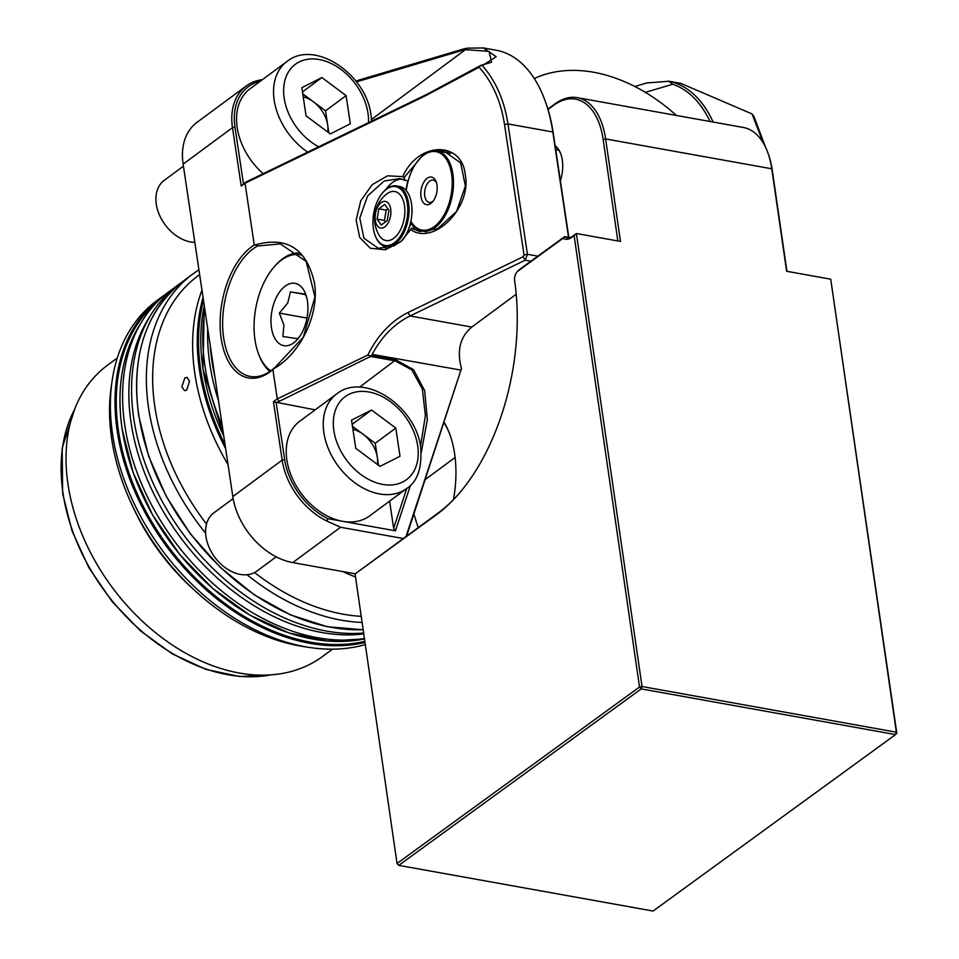 <?xml version="1.0" encoding="UTF-8"?>
<svg xmlns="http://www.w3.org/2000/svg" width="959" height="959" viewBox="0 0 959 959"><rect width="100%" height="100%" fill="white"/><g stroke="black" fill="none" stroke-linecap="round" stroke-linejoin="round"><path stroke-width="1.44" d="M427.115 178.302A14.025 7.924 -79.8 0 0 421.025 196.763A14.025 7.924 -79.8 0 0 430.867 203.44A14.025 7.924 -79.8 0 0 432.521 201.893A14.025 7.924 -79.8 0 0 436.141 181.766A14.025 7.924 -79.8 0 0 427.115 178.302M436.525 182.953A11.316 6.389 -79.8 0 0 433.192 180.124A11.316 6.389 -79.8 0 0 429.68 181.131A11.316 6.389 -79.8 0 0 424.597 193.143A11.316 6.389 -79.8 0 0 429.188 202.397A11.316 6.389 -79.8 0 0 432.713 201.402A11.316 6.389 -79.8 0 0 433.3 200.91M410.848 221.289A39.822 22.501 -79.8 0 0 434.319 226.552A39.822 22.501 -79.8 0 0 451.605 174.154A39.822 22.501 -79.8 0 0 423.662 155.19A39.822 22.501 -79.8 0 0 418.951 159.578A39.822 22.501 -79.8 0 0 406.268 190.637M419.215 159.29A40.734 23.016 100.2 0 1 419.467 159.002A40.734 23.016 100.2 0 1 424.274 154.507A40.734 23.016 100.2 0 1 436.92 150.911A40.734 23.016 100.2 0 1 453.475 184.236A40.734 23.016 100.2 0 1 435.182 227.487A40.734 23.016 100.2 0 1 422.523 231.095A40.734 23.016 100.2 0 1 410.991 221.781A29.873 16.878 100.2 0 1 402.456 240.122M450.646 153.44A40.734 23.016 -79.8 0 0 449.423 153.152L436.92 150.911M214.996 377.331A203.656 144.186 -126.5 0 1 211.963 361.183A203.656 144.186 -126.5 0 1 210.201 345.264M218.46 400.526A202.025 143.035 -126.5 0 1 209.817 363.988A202.025 143.035 -126.5 0 1 207.719 328.625M222.236 425.784A203.656 144.186 -126.5 0 1 205.022 366.314A203.656 144.186 -126.5 0 1 204.914 309.925M363.641 633.036A203.656 144.186 -126.5 0 1 133.816 418.939A203.656 144.186 -126.5 0 1 151.462 313.905A203.656 144.186 -126.5 0 1 180.7 283.049M363.773 633.887A201.534 142.687 -126.5 0 1 131.047 422.571A201.534 142.687 -126.5 0 1 148.513 318.628L151.462 313.905M364.432 638.478A203.656 144.186 -126.5 0 1 124.826 425.58A203.656 144.186 -126.5 0 1 142.471 320.558A203.656 144.186 -126.5 0 1 173.759 288.311M394.353 242.807A29.873 16.878 -79.8 0 0 407.323 203.512A29.873 16.878 -79.8 0 0 386.357 189.283A29.873 16.878 -79.8 0 0 382.833 192.579A29.873 16.878 -79.8 0 0 375.137 235.435A29.873 16.878 -79.8 0 0 394.353 242.807M383.085 192.291A30.772 17.382 100.2 0 1 383.336 191.992A30.772 17.382 100.2 0 1 386.968 188.611A30.772 17.382 100.2 0 1 396.535 185.89A30.772 17.382 100.2 0 1 409.037 211.076A30.772 17.382 100.2 0 1 395.216 243.742A30.772 17.382 100.2 0 1 385.65 246.463A30.772 17.382 100.2 0 1 375.413 236.154A30.772 17.382 100.2 0 1 375.269 235.782M402.348 240.218A30.772 17.382 -79.8 0 0 409.721 196.739A30.772 17.382 -79.8 0 0 399.471 186.418L396.535 185.89M404.494 205.598A24.886 14.061 -79.8 0 0 386.597 194.066A31.683 31.683 0 0 0 379.189 235.339A24.886 14.061 -79.8 0 0 396.834 235.363A24.886 14.061 -79.8 0 0 404.494 205.598M390.685 209.05A13.522 7.636 -79.8 0 0 381.191 202.613A13.522 7.636 -79.8 0 0 375.329 220.402A13.522 7.636 -79.8 0 0 384.823 226.839A13.522 7.636 -79.8 0 0 390.685 209.05M385.65 246.463L388.599 246.99A30.772 17.382 -79.8 0 0 390.793 247.146M388.946 210.333L384.763 204.423L378.829 208.81L377.067 219.108L381.25 225.029L387.184 220.642L388.946 210.333M387.904 208.858L386.177 210.129L384.427 220.426L385.47 221.913M384.427 220.426L377.067 219.108M386.177 210.129L378.829 208.81M298.944 252.972A62.455 35.291 -79.8 0 0 275.185 265.691L274.166 266.842A60.645 34.26 100.2 0 1 301.03 254.986M270.75 370.845A60.645 34.26 100.2 0 1 258.534 353.847A60.645 34.26 100.2 0 1 254.998 339.954A60.645 34.26 100.2 0 1 274.166 266.842M306.58 297.014L305.058 294.101L290.457 291.896L287.748 303.008L279.357 313.102L283.948 325.317L282.845 336.501L297.446 338.707L299.34 336.957M271.457 327.786A31.683 17.897 100.2 0 1 282.761 288.227A31.683 17.897 100.2 0 1 305.585 293.933A31.683 17.897 100.2 0 1 307.431 301.198A31.683 17.897 100.2 0 1 297.422 339.39A31.683 17.897 100.2 0 1 271.457 327.786M279.357 313.102L306.988 318.064M290.457 291.896L305.31 294.569M258.534 353.847L259.086 355.286A62.455 35.291 -79.8 0 0 269.875 371.457M377.414 464.468A27.248 19.288 53.5 0 0 377.343 457.371L375.233 443.286L395.791 428.086L371.565 410.02L351.545 420.138L355.753 448.321L379.992 466.386L400.011 456.268L395.791 428.086M233.145 498.596L213.869 512.849A36.202 25.629 53.5 0 0 205.981 536.68A36.202 25.629 53.5 0 0 226.576 568.615A36.202 25.629 53.5 0 0 256.904 571.084L276.192 556.831M336.693 393.921L299.676 421.289A58.835 41.657 53.5 0 0 286.873 460.02A58.835 41.657 53.5 0 0 320.33 511.902A58.835 41.657 53.5 0 0 369.623 515.906L406.628 488.551A58.835 41.657 -126.5 0 1 357.335 484.547A58.835 41.657 -126.5 0 1 323.878 432.665A58.835 41.657 -126.5 0 1 336.693 393.921C364.492 371.469 416.218 406.868 420.725 447.697C422.08 468.196 417.381 481.814 406.628 488.551M352.169 424.346L371.565 410.02M352.468 426.311L375.233 443.286M378.517 465.295L377.343 457.371A27.248 19.288 53.5 0 0 363.113 434.247A27.248 19.288 53.5 0 0 352.912 429.272M327.738 132.018A27.248 19.288 53.5 0 0 327.654 124.922L325.545 110.824L346.115 95.624L321.876 77.559L301.857 87.677L306.065 115.859L330.304 133.924L350.323 123.807L346.115 95.624M183.433 166.159L164.181 180.388A36.202 25.629 53.5 0 0 156.305 204.231A36.202 25.629 53.5 0 0 194.821 242.363M307.695 152.121A58.835 41.657 -126.5 0 1 274.19 100.204A58.835 41.657 -126.5 0 1 287.005 61.472L249.999 88.827A58.835 41.657 53.5 0 0 237.185 127.559A58.835 41.657 53.5 0 0 263.186 173.687M302.493 91.896L321.876 77.559M302.78 93.85L325.545 110.824M328.841 132.833L327.654 124.922A27.248 19.288 53.5 0 0 313.425 101.798A27.248 19.288 53.5 0 0 303.224 96.823M555.153 145.792A28.063 15.847 100.2 0 1 560.655 153.56A28.063 15.847 100.2 0 1 560.392 180.867M444.149 422.368A87.796 49.604 100.2 0 1 449.447 433.372A87.796 49.604 100.2 0 1 453.439 499.627M617.848 240.949L603.139 139.439A70.606 39.882 -79.8 0 0 553.787 105.214L548.021 109.422M547.901 109.038L555.021 103.86A72.416 40.913 100.2 0 1 577.246 97.65A72.416 40.913 100.2 0 1 605.632 138.947L620.485 241.428L576.383 233.505L642.027 686.524L896.365 732.196L830.722 279.189L786.62 271.265L771.767 168.784A72.416 40.913 -79.8 0 0 767.476 151.762L768.027 153.2A70.606 39.882 100.2 0 1 772.211 169.803L786.919 271.313M639.521 687.004L574.117 235.614L571.54 237.484A19.911 11.256 100.2 0 1 563.065 238.264L517.812 271.205A7.24 4.088 -79.8 0 0 516.925 272.02A7.24 4.088 -79.8 0 0 514.635 280.711A178.314 100.743 100.2 0 1 458.126 494.616A178.314 100.743 100.2 0 1 436.429 514.743L355.082 573.938L397.038 863.484L639.521 687.004L642.027 686.524L641.223 688.898L398.74 865.366L653.079 911.05L895.574 734.582L641.223 688.898L639.521 687.004M516.925 272.02L517.944 270.858A9.051 5.119 100.2 0 1 519.047 269.839L564.719 236.597A18.101 10.225 -79.8 0 0 567.213 237.676A18.101 10.225 -79.8 0 0 572.775 236.13L576.383 233.505L574.117 235.614M569.946 237.532L564.719 236.597L563.065 238.264M449.723 434.103A85.986 48.585 -79.8 0 0 444.017 422.763M767.476 151.762A72.416 40.913 -79.8 0 0 743.381 127.487L577.246 97.65M830.722 279.189L896.809 733.215L896.365 732.196L895.574 734.582L896.809 733.215M355.082 573.938L437.664 513.377A176.504 99.724 -79.8 0 0 458.642 494.041M560.787 153.919A27.152 15.344 -79.8 0 0 555.261 146.523M398.74 865.366L397.038 863.484L398.74 865.366M275.533 366.901L303.26 337.208L314.936 297.038L306.197 261.471L280.328 243.886L257.468 246.019A67.885 38.348 -79.8 0 0 253.152 248.789A67.885 38.348 -79.8 0 0 222.668 320.869A67.885 38.348 -79.8 0 0 250.239 376.431A67.885 38.348 -79.8 0 0 271.337 370.426A67.885 38.348 -79.8 0 0 275.533 366.901L272.883 369.551A69.695 39.379 100.2 0 1 270.102 371.78A69.695 39.379 100.2 0 1 221.193 338.599A69.695 39.379 100.2 0 1 251.45 246.907A69.695 39.379 100.2 0 1 254.267 244.989L245.036 183.205L241.2 186.046L232.486 127.655A63.366 44.857 -126.5 0 1 246.271 85.95A63.366 44.857 -126.5 0 1 262.358 79.693M421.097 157.252L404.003 177.751L405.369 180.448L399.759 178.59L384.175 181.011L367.537 196.02L359.781 218.053L363.929 238.228L378.302 248.297L393.873 245.876L401.665 240.865M402.025 179.129A36.202 20.451 -79.8 0 0 392.495 182.498A36.202 20.451 -79.8 0 0 385.878 189.486M382.893 245.54A36.202 20.451 -79.8 0 0 385.866 248.369M410.752 222.788A41.633 23.519 -79.8 0 0 414.959 228.146L411.555 228.314L419.886 231.539L437.64 228.722L456.52 211.507L465.391 186.118L460.656 162.886L444.245 151.306L437.508 151.019M201.965 290.169A203.656 144.186 53.5 0 0 194.869 373.818A203.656 144.186 53.5 0 0 228.05 464.695M199.64 274.61L198.201 275.677A199.136 140.985 53.5 0 0 154.843 406.772A199.136 140.985 53.5 0 0 206.533 524.046M198.933 269.839A203.656 144.186 53.5 0 0 192.939 273.938A203.656 144.186 53.5 0 0 148.597 408.019A203.656 144.186 53.5 0 0 205.634 533.252M309.613 647.481L303.655 646.57A198.429 140.494 -126.5 0 1 111.724 439.174A198.429 140.494 -126.5 0 1 111.292 386.321L112.179 380.363A203.656 144.186 53.5 0 0 112.611 434.607A203.656 144.186 53.5 0 0 309.613 647.481A203.656 144.186 53.5 0 0 365.319 644.58M365.007 642.458A203.656 144.186 -126.5 0 1 117.238 431.19A203.656 144.186 -126.5 0 1 161.592 297.11L156.964 300.539A203.656 144.186 53.5 0 0 112.179 380.363M405.369 180.448L407.899 180.903A41.633 23.519 -79.8 0 0 406.029 190.362M117.286 357.995L107.444 365.271A181.035 128.17 53.5 0 0 68.017 484.451A181.035 128.17 53.5 0 0 170.966 644.1A181.035 128.17 53.5 0 0 322.644 656.436L332.485 649.159M181.838 386.825L184.871 377.906L186.957 377.319L189.546 381.131L186.693 390.073L184.56 390.673L181.838 386.825M406.077 536.357L460.871 370.294A72.416 40.913 100.2 0 1 461.471 368.508C456.664 350.682 460.104 336.861 471.792 327.055L516.206 294.221M355.849 81.012L461.351 49.616A144.821 81.827 100.2 0 1 467.489 48.154L483.42 47.95L496.175 56.701L482.353 65.596C495.803 80.928 504.338 100.383 507.958 123.939L527.438 254.291L525.172 260.189L410.08 315.967C394.257 323.818 381.634 336.621 372.224 354.374L371.624 355.501L395.791 359.841L413.617 369.706L424.669 390.697L427.342 419.73L421.253 452.552M425.293 479.512L455.093 457.479M418.172 527.558A905.152 511.375 100.2 0 1 413.892 514.06M710.08 121.505A143.011 80.796 -79.8 0 0 672.655 84.248L668.855 81.263A144.821 81.827 100.2 0 1 713.16 122.057M645.383 92.364L672.655 84.248M461.471 368.508L406.688 535.925M568.531 237.281L552.804 131.982A144.821 81.827 -79.8 0 0 544.352 98.789L544.892 100.239A143.011 80.796 100.2 0 1 553.235 133.013L568.831 237.341M410.5 485.206L395.456 530.807L327.846 518.663L326.839 521.013A63.366 44.857 -126.5 0 1 282.162 460.116L273.447 401.737L277.271 398.896L272.883 369.551M246.271 85.95L196.931 122.416A63.366 44.857 53.5 0 0 183.133 164.133L232.821 496.594A63.366 44.857 53.5 0 0 292.759 562.597L355.13 573.794M420.51 446.331L425.388 415.667L422.344 388.994L411.795 369.862L395.144 360.86L370.558 356.448L276.18 402.864L284.667 459.625A61.556 43.575 53.5 0 0 327.846 518.663M315.139 409.853L273.447 401.737M260.285 81.215A61.556 43.575 53.5 0 0 234.979 127.163L243.466 183.924L246.127 181.946L426.575 94.509L480.627 65.464L491.607 62.203L489.054 51.378L465.906 49.676A143.011 80.796 -79.8 0 0 459.841 51.115L356.508 81.875M544.352 98.789A144.821 81.827 -79.8 0 0 496.151 50.24L483.444 47.95M326.839 521.013L340.565 527.258L403.14 538.502M342.699 571.564A203.656 144.186 53.5 0 0 355.525 576.97M254.555 572.559A199.136 140.985 53.5 0 0 361.231 616.337M247.002 574.729A203.656 144.186 53.5 0 0 362.118 622.463M133.565 508.21A181.035 128.17 53.5 0 0 193.67 589.521M395.456 530.807L393.646 528.253L389.594 501.149M393.646 528.253L406.772 488.455M634.858 86.502L646.857 82.93L668.855 81.263M763.34 143.071L752.012 113.917L680.878 83.409L668.267 81.143M752.012 113.917L753.81 116.075L765.546 147.242M278.853 400.886L277.271 398.896L367.884 354.986C377.654 335.266 391.032 321.109 408.031 312.514L523.123 256.748L524.022 254.974L504.542 124.61C500.97 101.39 492.494 82.258 479.14 67.226L425.664 95.672L245.036 183.205L246.127 181.946M254.267 244.989L255.226 244.917C286.777 236.01 306.496 248.585 314.396 282.641C319.695 313.653 300.862 353.547 273.735 368.747M402.78 176.636C417.968 141.68 461.854 140.35 465.271 174.742C471.9 207.588 433.576 246.103 410.692 229.585L400.91 241.548L385.434 249.772L370.378 248.285L359.673 237.436L356.161 220.102L360.74 200.815L372.2 184.643L387.556 175.809L402.78 176.636L404.003 177.751M447.673 152.193A41.633 23.519 -79.8 0 0 445.36 152.421M371.624 355.501L370.558 356.448M370.689 356.149L367.884 354.986M479.14 67.226L480.627 65.464M241.2 186.046L243.466 183.924M255.226 244.917L257.468 246.019M410.692 229.585L411.555 228.314M408.031 312.514L410.08 315.967L471.792 327.055M523.123 256.748L525.172 260.189L530.878 261.22M480.687 65.488L482.353 65.596M676.383 115.452A159.626 113.006 53.5 0 0 534.271 78.506M204.279 305.657A202.109 143.095 53.5 0 0 202.996 368.963A202.109 143.095 53.5 0 0 223.795 436.237M122.165 429.069A201.63 142.747 53.5 0 0 364.492 638.886L327.858 641.044L288.887 632.952L249.748 615.067L212.634 588.382L179.657 554.398L152.625 515.031L133.097 472.475L122.141 429.152C116.363 388.371 122.189 353.691 139.642 325.077A201.63 142.747 53.5 0 0 122.165 429.069M417.68 445.731A51.594 36.526 53.5 0 0 368.867 391.979A51.594 36.526 53.5 0 0 333.876 430.675A51.594 36.526 53.5 0 0 382.677 484.415A51.594 36.526 53.5 0 0 417.68 445.731M368.508 122.644A51.594 36.526 53.5 0 0 367.992 113.27A51.594 36.526 53.5 0 0 319.179 59.53A51.594 36.526 53.5 0 0 284.188 98.226A51.594 36.526 53.5 0 0 318.64 146.811M603.139 139.439L605.632 138.947L771.767 168.784L772.211 169.803M558.893 150.251L555.729 149.688M553.787 105.214L555.021 103.86M571.54 237.484L572.775 236.13M517.812 271.205L519.047 269.839M436.429 514.743L437.664 513.377M74.586 409.457A174.238 123.363 53.5 0 0 62.994 493.226A174.238 123.363 53.5 0 0 270.762 674.884M203.5 300.443A202.757 143.55 53.5 0 0 200.743 370.15A202.757 143.55 53.5 0 0 225.065 444.724M225.653 448.656A203.656 144.186 -126.5 0 1 199.496 370.402A203.656 144.186 -126.5 0 1 203.056 297.47M363.173 629.751L327.319 626.718L290.361 614.851L254.075 594.724L220.234 567.332L190.457 534.007L166.219 496.342L148.669 456.196L138.671 415.499C130.951 355.561 145.792 310.788 183.181 281.155A203.656 144.186 53.5 0 0 138.827 415.235A203.656 144.186 53.5 0 0 363.161 629.679M157.851 301.234A202.757 143.55 53.5 0 0 118.496 430.939A202.757 143.55 53.5 0 0 364.852 641.343M372.224 354.374L461.135 370.126M504.542 124.61L507.958 123.939L552.804 131.982L553.235 133.013M524.022 254.974L527.438 254.291L537.831 256.161M183.133 164.133L232.486 127.655L234.979 127.163M232.821 496.594L282.162 460.116L284.667 459.625M359.505 387.196L395.791 359.841M371.517 119.443L467.489 48.154M292.759 562.597L340.565 527.258M425.664 95.672L426.575 94.509M461.351 49.616L459.841 51.115M426.623 231.826L422.523 231.095M204.279 305.621L202.972 369.047L223.831 436.429M139.642 325.077L142.471 320.558M375.137 235.435L375.413 236.154M287.005 61.472C314.804 39.007 366.53 74.406 371.037 115.236L371.624 121.134M271.445 674.836L239.726 676.539L206.077 669.43L172.368 653.918L140.458 630.878L112.107 601.593L88.887 567.704L72.093 531.082L62.671 493.765L62.191 448.069L74.826 408.81M165.451 294.401L161.592 297.11M183.181 281.155L192.939 273.938"/></g></svg>
